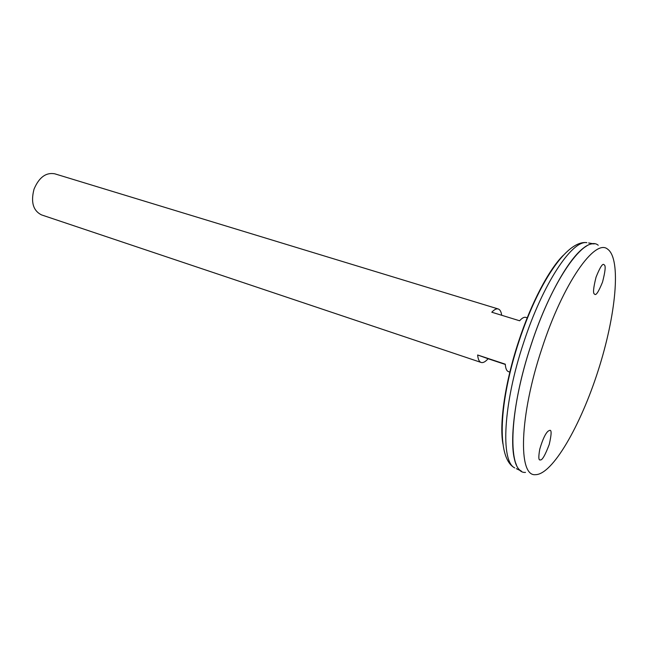 <?xml version="1.0" encoding="UTF-8"?>
<svg xmlns="http://www.w3.org/2000/svg" width="648" height="648" viewBox="0 0 648 648"><rect width="100%" height="100%" fill="white"/><g stroke="black" fill="none" stroke-linecap="round" stroke-linejoin="round"><path stroke-width="0.97" d="M527.529 317.901L525.803 317.374C524.102 316.896 522.037 318.03 519.615 320.776L491.792 312.223C494.286 309.55 496.441 308.464 498.247 308.975L54.699 173.794C45.887 172.279 39.002 177.406 34.028 189.167C30.65 202.136 33.153 210.713 41.537 214.901L481.124 362.451C479.18 361.746 478.022 359.259 477.641 354.991L505.294 364.184C505.562 368.469 506.606 370.948 508.437 371.62L510.154 372.195M498.247 308.975C500.045 309.59 501.188 311.68 501.682 315.26M505.31 364.451L488.106 358.733C485.417 361.795 483.092 363.034 481.124 362.451M477.641 354.991L488.106 358.733M588.635 242.96L594.176 243.915C579.555 241.299 550.306 285.671 531.06 344.947C510.381 406.709 507.335 464.705 521.429 471.128L516.367 468.69M586.213 246.289C570.75 254.761 547.139 295.674 531.068 344.955C513.824 396.681 508.21 448.011 516.335 464.575M598.226 245.252C585.079 234.066 552.371 279.256 531.093 344.955C508.194 413.189 507.514 474.19 525.504 472.392M541.931 348.462C519.25 416.162 518.003 476.572 535.361 474.676C552.452 474.871 580.681 425.477 598.201 370.454C615.892 315.495 621.602 258.884 607.573 249.116C594.986 238.213 563.039 283.273 541.931 348.462M604.187 264.862C605.888 265.461 605.337 271.212 602.527 282.107C598.509 291.981 595.86 295.982 594.581 294.103C592.831 293.722 593.317 288.068 596.047 277.166C600.097 267.057 602.786 262.934 604.106 264.797L604.187 264.862M540.165 459.91C538.545 460.477 538.415 456.905 539.76 449.194C542.603 439.538 545.397 433.528 548.127 431.147L549.609 430.402C551.707 429.519 551.586 434.2 549.245 444.439C545.114 455.325 542.133 460.485 540.286 459.918L540.165 459.91M563.266 255.344C549.059 269.244 531.19 303.029 518.675 341.261C505.213 381.745 499.171 423.193 502.913 443.872M523.649 342.614C503.148 403.777 500.426 461.36 514.715 467.897C495.736 458.055 499.3 400.877 519.008 341.253C537.832 284.164 566.465 239.906 586.821 242.644C571.998 239.995 542.716 283.905 523.649 342.614M540.286 459.918L539.857 459.829"/></g></svg>
